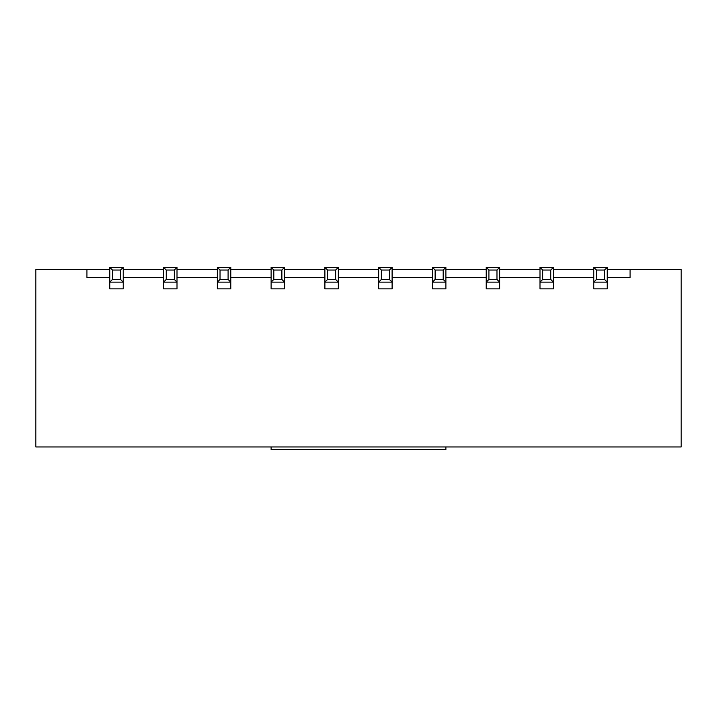 <?xml version="1.0" encoding="UTF-8"?>
<svg xmlns="http://www.w3.org/2000/svg" width="717" height="717" viewBox="0 0 717 717"><rect width="100%" height="100%" fill="white"/><g stroke="black" fill="none" stroke-linecap="round" stroke-linejoin="round"><path stroke-width="1.08" d="M593.766 277.569L553.434 277.569M539.991 277.569L499.659 277.569M486.216 277.569L445.884 277.569M432.441 277.569L392.109 277.569M378.666 277.569L338.334 277.569M324.891 277.569L284.559 277.569M271.116 277.569L230.784 277.569M217.341 277.569L177.009 277.569M109.791 277.569L86.936 277.569L86.936 269.502L35.85 269.502L35.85 446.96L681.15 446.96L681.15 269.502L630.064 269.502L630.064 277.569L607.209 277.569M163.566 277.569L123.234 277.569M86.936 269.502L109.791 269.502M123.234 269.502L163.566 269.502M177.009 269.502L217.341 269.502M230.784 269.502L271.116 269.502M284.559 269.502L324.891 269.502M338.334 269.502L378.666 269.502M392.109 269.502L432.441 269.502M445.884 269.502L486.216 269.502M499.659 269.502L539.991 269.502M553.434 269.502L593.766 269.502M607.209 269.502L630.064 269.502M112.479 279.451L109.791 282.139L109.791 267.351L123.234 267.351L123.234 282.139L109.791 282.139L109.791 288.861L123.234 288.861L123.234 282.139L120.546 279.451L120.546 270.04L112.479 270.04L112.479 279.451L120.546 279.451M123.234 267.351L120.546 270.04M112.479 270.04L109.791 267.351M271.116 446.96L271.116 449.649L445.884 449.649L445.884 446.96M166.254 279.451L163.566 282.139L163.566 267.351L177.009 267.351L177.009 282.139L163.566 282.139L163.566 288.861L177.009 288.861L177.009 282.139L174.321 279.451L174.321 270.04L166.254 270.04L166.254 279.451L174.321 279.451M177.009 267.351L174.321 270.04M166.254 270.04L163.566 267.351M220.029 279.451L217.341 282.139L217.341 267.351L230.784 267.351L230.784 282.139L217.341 282.139L217.341 288.861L230.784 288.861L230.784 282.139L228.096 279.451L228.096 270.04L220.029 270.04L220.029 279.451L228.096 279.451M230.784 267.351L228.096 270.04M220.029 270.04L217.341 267.351M273.804 279.451L271.116 282.139L271.116 267.351L284.559 267.351L284.559 282.139L271.116 282.139L271.116 288.861L284.559 288.861L284.559 282.139L281.871 279.451L281.871 270.04L273.804 270.04L273.804 279.451L281.871 279.451M284.559 267.351L281.871 270.04M273.804 270.04L271.116 267.351M327.579 279.451L324.891 282.139L324.891 267.351L338.334 267.351L338.334 282.139L324.891 282.139L324.891 288.861L338.334 288.861L338.334 282.139L335.646 279.451L335.646 270.04L327.579 270.04L327.579 279.451L335.646 279.451M338.334 267.351L335.646 270.04M327.579 270.04L324.891 267.351M381.354 279.451L378.666 282.139L378.666 267.351L392.109 267.351L392.109 282.139L378.666 282.139L378.666 288.861L392.109 288.861L392.109 282.139L389.421 279.451L389.421 270.04L381.354 270.04L381.354 279.451L389.421 279.451M392.109 267.351L389.421 270.04M381.354 270.04L378.666 267.351M435.129 279.451L432.441 282.139L432.441 267.351L445.884 267.351L445.884 282.139L432.441 282.139L432.441 288.861L445.884 288.861L445.884 282.139L443.196 279.451L443.196 270.04L435.129 270.04L435.129 279.451L443.196 279.451M445.884 267.351L443.196 270.04M435.129 270.04L432.441 267.351M488.904 279.451L486.216 282.139L486.216 267.351L499.659 267.351L499.659 282.139L486.216 282.139L486.216 288.861L499.659 288.861L499.659 282.139L496.971 279.451L496.971 270.04L488.904 270.04L488.904 279.451L496.971 279.451M499.659 267.351L496.971 270.04M488.904 270.04L486.216 267.351M542.679 279.451L539.991 282.139L539.991 267.351L553.434 267.351L553.434 282.139L539.991 282.139L539.991 288.861L553.434 288.861L553.434 282.139L550.746 279.451L550.746 270.04L542.679 270.04L542.679 279.451L550.746 279.451M553.434 267.351L550.746 270.04M542.679 270.04L539.991 267.351M596.454 279.451L593.766 282.139L593.766 267.351L607.209 267.351L607.209 282.139L593.766 282.139L593.766 288.861L607.209 288.861L607.209 282.139L604.521 279.451L604.521 270.04L596.454 270.04L596.454 279.451L604.521 279.451M607.209 267.351L604.521 270.04M596.454 270.04L593.766 267.351"/></g></svg>
